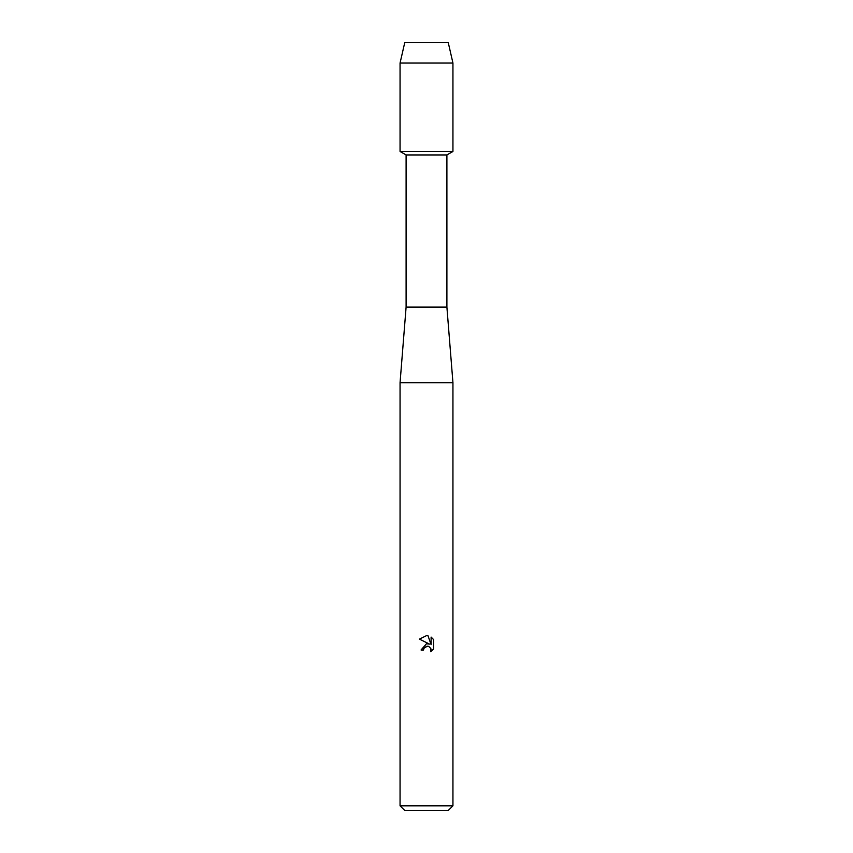 <?xml version="1.0" encoding="UTF-8"?>
<svg xmlns="http://www.w3.org/2000/svg" width="853" height="853" viewBox="0 0 853 853"><rect width="100%" height="100%" fill="white"/><g stroke="black" fill="none" stroke-linecap="round" stroke-linejoin="round"><path stroke-width="1.28" d="M448.262 42.65L404.738 42.65L448.262 42.65L452.943 63.047L452.943 151.461L426.5 151.461L452.943 151.461L446.897 154.947L446.897 307.112L452.943 382.677L452.943 805.818L400.057 805.818L404.589 810.35L448.411 810.35L452.943 805.818M446.897 307.112L406.103 307.112L406.103 154.947L446.897 154.947M406.103 307.112L400.057 382.677L452.943 382.677M431.074 649.357L430.733 651.671L433.569 648.941L430.722 651.671L430.84 648.515L428.782 646.457L427.332 646.169L423.93 648.269L423.525 649.997L421.03 649.997L426.5 643.738L429.528 644.111L419.431 639.121L426.5 635.645L428.035 635.805L431.117 644.687L431.117 637.084L433.569 639.558L433.569 648.952M423.525 649.997L423.781 648.6M425.946 646.425L428.238 646.275M433.569 639.558L431.117 637.084M428.035 635.805L426.735 635.645M426.5 635.645L419.431 639.121M404.738 42.65L400.057 63.047L400.057 151.461L426.5 151.461L400.057 151.461L406.103 154.947M400.057 63.047L452.943 63.047M400.057 382.677L400.057 805.818"/></g></svg>
